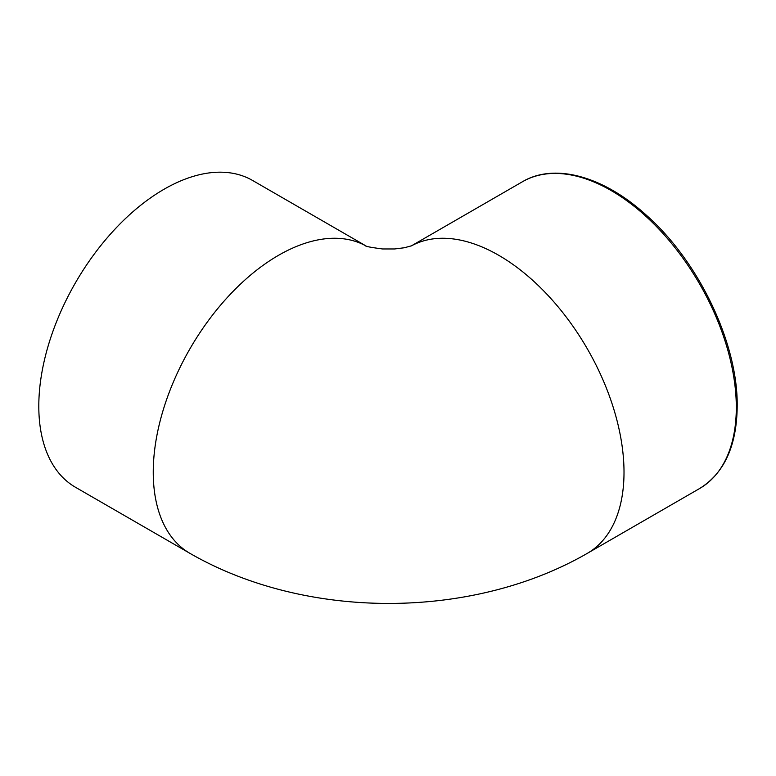 <?xml version="1.0" encoding="UTF-8"?>
<svg xmlns="http://www.w3.org/2000/svg" width="776" height="776" viewBox="0 0 776 776"><rect width="100%" height="100%" fill="white"/><g stroke="black" fill="none" stroke-linecap="round" stroke-linejoin="round"><path stroke-width="1.16" d="M365.962 245.914L252.607 180.478A177.132 102.267 120 0 0 75.485 282.736A177.132 102.267 120 0 0 75.485 487.27L189.936 553.346C305.734 620.131 471.527 620.131 587.325 553.346A177.132 102.267 -120 0 0 624.011 472.264A177.132 102.267 -120 0 0 547.468 294.822A177.132 102.267 -120 0 0 411.396 245.885M365.874 245.885A177.132 102.267 120 0 0 189.344 349.84A177.132 102.267 120 0 0 189.936 553.346M699.622 488.521C724.28 473.244 736.802 445.802 737.2 406.188C738.024 343.894 699.341 262.346 647.048 215.835C604.358 176.55 554.947 162.426 522.49 181.72A177.132 102.267 60 0 1 658.989 229.172A177.132 102.267 60 0 1 736.308 407.429A177.132 102.267 60 0 1 699.622 488.521L587.325 553.346M365.564 245.759C365.234 246.361 370.88 247.428 382.519 248.96L394.654 248.96L404.267 247.767L411.707 245.759M522.49 181.72L411.299 245.914"/></g></svg>
